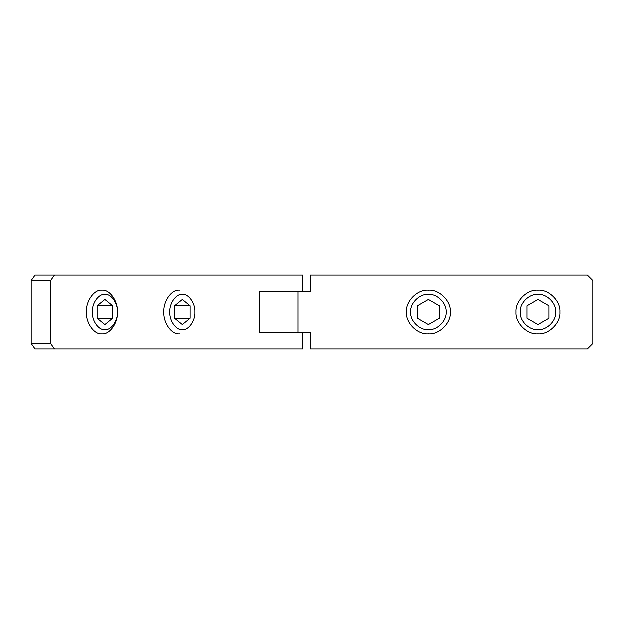 <?xml version="1.0" encoding="UTF-8"?>
<svg xmlns="http://www.w3.org/2000/svg" width="624" height="624" viewBox="0 0 624 624"><rect width="100%" height="100%" fill="white"/><g stroke="black" fill="none" stroke-linecap="round" stroke-linejoin="round"><path stroke-width="0.94" d="M54.46 274.989L35.077 274.989L31.2 280.472L50.583 280.472L54.46 274.989L302.593 274.989L302.593 291.439L310.073 291.439L259.116 291.439L259.116 332.561L310.073 332.561L302.593 332.561L302.593 349.011L54.46 349.011L50.583 343.528L31.2 343.528L35.077 349.011L54.46 349.011M31.2 343.528L31.2 280.472M50.583 280.472L50.583 343.528M310.073 332.561L310.073 349.011L587.317 349.011L592.8 343.528L592.8 280.472L587.317 274.989L310.073 274.989L310.073 291.439M101.891 290.066C94.216 289.091 85.691 301.15 86.385 312C85.691 322.85 94.216 334.909 101.891 333.934C109.567 334.909 118.092 322.85 117.398 312C118.092 301.15 109.567 289.091 101.891 290.066M104.863 294.271C111.064 293.483 117.959 303.233 117.398 312C117.959 320.767 111.064 330.517 104.863 329.729C98.662 330.517 91.767 320.767 92.329 312C91.767 303.233 98.662 293.483 104.863 294.271M97.11 318.334L97.11 305.666L104.863 299.341L112.616 305.666L112.616 318.334L104.863 324.659L97.11 318.334L112.616 318.334M97.11 305.666L112.616 305.666M179.431 290.066C171.756 289.091 163.231 301.15 163.925 312C163.231 322.85 171.756 334.909 179.431 333.934M182.403 294.271C188.604 293.483 195.499 303.233 194.938 312C195.499 320.767 188.604 330.517 182.403 329.729C176.202 330.517 169.307 320.767 169.868 312C169.307 303.233 176.202 293.483 182.403 294.271M174.65 318.334L174.65 305.666L182.403 299.341L190.156 305.666L190.156 318.334L182.403 324.659L174.65 318.334L190.156 318.334M174.65 305.666L190.156 305.666M428.314 290.066C417.464 289.091 405.397 301.15 406.38 312C405.397 322.85 417.464 334.909 428.314 333.934C439.163 334.909 451.222 322.85 450.239 312C451.222 301.15 439.163 289.091 428.314 290.066M428.314 294.271C437.081 293.483 446.831 303.233 446.035 312C446.831 320.767 437.081 330.517 428.314 329.729C419.539 330.517 409.789 320.767 410.584 312C409.789 303.233 419.539 293.483 428.314 294.271M417.347 318.334L417.347 305.666L428.314 299.341L439.28 305.666L439.28 318.334L428.314 324.659L417.347 318.334M537.974 290.066C527.116 289.091 515.057 301.15 516.04 312C515.057 322.85 527.116 334.909 537.974 333.934C548.824 334.909 560.882 322.85 559.9 312C560.882 301.15 548.824 289.091 537.974 290.066M537.974 294.271C546.741 293.483 556.491 303.233 555.695 312C556.491 320.767 546.741 330.517 537.974 329.729C529.199 330.517 519.449 320.767 520.244 312C519.449 303.233 529.199 293.483 537.974 294.271M527.007 318.334L527.007 305.666L537.974 299.341L548.933 305.666L548.933 318.334L537.974 324.659L527.007 318.334M297.89 332.561L297.89 291.439"/></g></svg>
